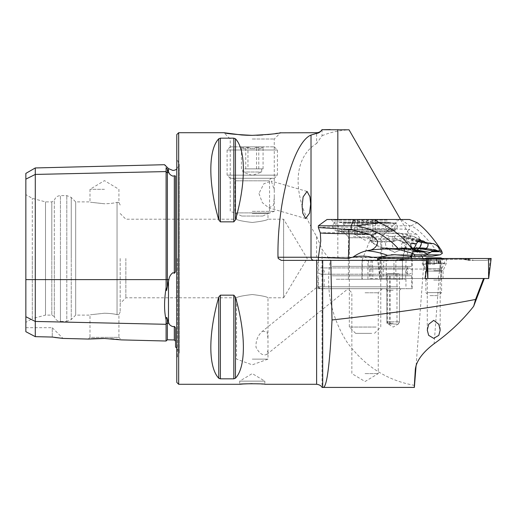 <?xml version="1.0" encoding="UTF-8"?>
<svg xmlns="http://www.w3.org/2000/svg" width="517" height="517" viewBox="0 0 517 517"><rect width="100%" height="100%" fill="white"/><g stroke="black" fill="none" stroke-linecap="round" stroke-linejoin="round"><path stroke-width="0.39" stroke-dasharray="2.58 1.94" d="M25.85 173.395L25.85 179.141L35.285 174.423L166.099 171.579L166.099 287.652C164.07 300.577 164.07 311.279 166.099 319.745L166.099 341.013M167.385 169.427L167.353 169.356C166.674 168.012 166.254 167.598 166.099 168.109C164.07 163.579 164.07 163.579 166.099 168.109L166.099 171.579A1.26 1.092 0 0 0 167.385 172.639L167.385 169.427L168.891 172.607C169.317 174.087 170.662 175.269 172.93 176.142L174.307 175.812C175.405 175.748 175.812 176.123 175.534 176.93L175.534 269.299C175.812 271.238 175.405 272.556 174.307 273.254L172.93 272.705C170.675 274.34 169.33 276.647 168.891 279.626L166.532 290.554L166.099 287.652M166.099 319.745C166.261 316.966 166.681 316.708 167.353 318.97L168.891 323.274C169.317 324.734 170.662 325.859 172.93 326.647L174.307 326.434C175.405 327.19 175.812 328.14 175.534 329.271L175.534 347.114M262.397 331.3L267.089 331.74L267.98 338.738L267.98 350.222L266.862 354.378C263.075 356.09 259.45 353.718 255.999 347.282C255.682 340.664 257.815 335.339 262.397 331.3L318.058 286.321L317.916 288.686L412.223 288.686L319.519 288.686L318.058 286.321M319.519 288.686L317.916 288.686M266.862 354.378L348.148 288.686M393.204 288.686L385.339 288.686L393.204 288.686M393.204 290.263L386.916 290.263L393.204 290.263M393.204 323.28L386.916 323.28L393.204 323.28M365.054 292.777L378.263 292.777L365.054 292.777M365.054 373.591L378.263 373.591L365.054 373.591M365.054 260.387L412.223 260.387L365.054 260.387M258.965 193.474L262.339 202.658L268.885 207.879L273.474 205.378L274.275 197.093L274.275 190.017L271.354 181.099L263.825 183.781L258.965 193.474M252.257 359.128L267.98 359.128L252.257 359.128M252.257 294.528C242.699 295.659 237.458 296.752 236.534 297.805C237.452 296.752 242.693 295.659 252.257 294.528C242.699 295.659 237.458 296.752 236.534 297.805C237.452 296.752 242.693 295.659 252.257 294.528C261.822 295.659 267.063 296.752 267.98 297.805C267.056 296.752 261.815 295.659 252.257 294.528C261.822 295.659 267.063 296.752 267.98 297.805C267.056 296.752 261.815 295.659 252.257 294.528M252.257 139.008L274.275 139.008L252.257 139.008M252.257 213.618L267.98 213.618L252.257 213.618M252.257 222.472C242.699 221.341 237.458 220.248 236.534 219.195C237.465 220.248 242.706 221.341 252.257 222.472C242.699 221.341 237.458 220.248 236.534 219.195C237.465 220.248 242.706 221.341 252.257 222.472C261.822 221.341 267.063 220.248 267.98 219.195C267.069 220.248 261.828 221.341 252.257 222.472C261.822 221.341 267.063 220.248 267.98 219.195C267.069 220.248 261.828 221.341 252.257 222.472M252.257 211.33L274.275 211.33L252.257 211.33M433.731 280.072L440.18 280.072L433.731 280.072M433.731 278.501L425.711 278.501L433.731 278.501M274.275 197.093L274.275 211.33L267.98 213.618L267.98 219.195L283.607 219.195L307.227 258.5L283.607 297.805L283.607 219.195L283.607 297.805L267.98 297.805L267.98 338.738M252.257 383.653L264.84 384.286L264.84 381.139L239.681 381.139L264.84 381.139L252.257 373.578L239.681 381.139L239.681 384.286M104.466 189.319L89.997 189.319L104.466 189.319M104.466 203.776C85.803 201.727 85.803 201.727 104.466 203.776C85.803 201.727 85.803 201.727 104.466 203.776C109.985 203.608 114.179 203.129 117.042 202.347C114.186 203.129 109.992 203.601 104.466 203.776M25.85 322.369L25.85 258.5L25.85 322.369L32.306 318.64L32.306 258.5L32.306 318.64L45.515 315.105L45.515 258.5L45.515 315.105L51.803 315.105L51.803 258.5L51.803 315.105L54.324 316.553L54.324 258.5L54.324 316.553C55.248 319.577 57.284 321.186 60.437 321.393L60.437 258.5L60.437 321.393L66.809 321.393L66.809 258.5L66.809 321.393L71.256 319.551L71.256 258.5L71.256 319.551L75.702 315.105L75.702 258.5L75.702 315.105L89.997 315.105L89.997 337.375L104.466 337.375L89.997 337.375L88.317 339.062L90.85 338.842M104.466 313.224C85.803 315.273 85.803 315.273 104.466 313.224C85.803 315.273 85.803 315.273 104.466 313.224C109.985 313.392 114.179 313.871 117.042 314.653C119.55 314.549 119.55 314.549 117.042 314.653C119.55 314.549 119.55 314.549 117.042 314.653C114.186 313.871 109.992 313.399 104.466 313.224M176.788 134.601L176.788 382.399M120.19 258.5L120.19 311.958L120.19 258.5M125.851 258.5L125.851 297.805L125.851 258.5M279.923 132.83L277.409 133.263M275.471 133.573L271.729 134.097M267.586 134.575L262.623 135.002M256.8 135.292L252.257 135.364M218.749 219.893L218.749 138.789C208.189 149.794 208.189 183.012 218.749 219.893L220.384 221.838L233.82 221.838L235.455 219.893C246.021 183.012 246.021 149.794 235.455 138.789L233.82 138.175L220.384 138.175L220.384 221.838M316.617 384.286L316.617 236.366C291.95 197.171 291.95 158.68 316.617 143.493L316.617 132.714M218.749 297.107C208.189 333.988 208.189 367.206 218.749 378.211L218.749 297.107L220.384 295.162L233.82 295.162L235.455 297.107C246.021 333.988 246.021 367.206 235.455 378.211L235.455 297.107M219.286 378.599L233.82 378.825L235.455 378.211M400.565 219.505L421.691 256.283M416.107 365.416L424.121 259.379L424.037 260.387L330.344 260.387L322.059 249.42L322.059 387.427L414.363 387.427M414.602 385.372C386.897 380.473 364.304 365.978 346.836 341.886C331.009 316.578 325.51 289.41 330.344 260.387M322.059 129.573L322.059 135.738L316.617 143.493M316.617 236.366L322.059 249.42M322.059 135.738C329.768 132.436 338.758 130.458 349.033 129.806M337.827 219.505L337.827 257.24A3.147 1.073 -90 0 0 338.906 260.387L440.471 260.387L440.077 269.066L438.093 278.501L369.519 278.501L425 278.501L379.872 278.501L378.502 260.387M427.824 278.501L438.093 278.501M338.906 260.387L281.3 260.387M426.195 260.387L440.471 260.387M406.071 260.387L405.677 269.066L440.077 269.066M426.59 269.066L372.783 269.066L372.783 278.501M372.13 260.387L372.783 269.066L369.519 269.066L405.677 269.066L405.677 278.501M25.85 258.5L25.85 194.631L25.85 258.5M25.85 331.694L25.85 316.734L35.285 321.451L35.285 336.657L25.85 331.694M25.85 179.141L25.85 316.734M104.466 338.48L110.761 338.764M113.669 338.99L116.254 339.242M118.555 339.507L121.443 339.895L118.929 337.375L104.466 337.375L118.929 337.375L118.929 314.472L120.19 311.958M25.85 327.681L52.262 327.681L52.262 337.058L52.262 327.681L63.009 338.422L54.75 337.452M52.262 337.058L35.285 336.657M32.306 258.5L32.306 198.36L32.306 258.5M45.515 258.5L45.515 201.895L45.515 258.5M51.803 258.5L51.803 201.895L51.803 258.5M54.324 258.5L54.324 200.447L54.324 258.5M75.702 258.5L75.702 201.895L75.702 258.5M117.042 202.347C119.55 202.451 119.55 202.451 117.042 202.347C119.55 202.451 119.55 202.451 117.042 202.347L117.042 314.653L117.042 202.347M176.788 258.5L176.788 159.133L176.788 258.5M35.285 167.954L35.285 321.451L166.099 324.301A1.26 1.092 0 0 1 167.385 323.235L167.385 339.792M423.171 258.5L424.121 259.379M428.179 263.534L430.68 263.534L430.667 258.054L427.63 257.918L429.252 258.041L429.116 263.534L429.491 263.534L428.179 263.534L428.179 258.054L427.63 257.918L428.179 258.054M429.491 263.534L429.252 258.041L439.282 258.054L430.15 258.216M430.648 258.022L430.648 263.534L436.225 263.534L436.225 258.054M436.225 263.534L440.135 263.534L436.787 263.534L436.794 258.054L437.311 258.216M439.767 271.076L425.872 271.076L439.767 271.076M427.695 292.616L441.596 292.616L427.695 292.616M429.989 295.608L438.603 295.608L429.989 295.608M441.938 259.288L423.042 259.288L441.938 259.288M440.652 257.873L426.816 257.873M425.523 263.534L444.426 263.534L425.523 263.534M440.135 263.534L440.135 257.899L439.78 257.97L440.335 257.873L427.126 257.873L440.335 257.873M438.914 263.534L438.914 258.041L439.282 258.054L439.282 263.534M437.97 263.534L437.97 258.177L438.345 257.964L438.345 263.534M431.243 258.054L431.243 263.534L436.813 263.534L436.794 258.054M431.243 263.534L429.116 263.534M433.808 278.501L443.075 278.501L433.808 278.501M433.64 258.5L446.378 258.5L433.64 258.5M441.272 258.5L437.731 258.5M491.15 258.5L377.391 258.5M490.181 258.5L488.668 278.501L379.872 278.501M437.744 258.681L408.075 258.681L397.961 260.387L408.301 258.681L440.807 258.5L377.52 258.5L491.027 258.5L440.807 258.5L440.684 278.501M470.58 260.387L460.24 258.681L430.564 258.681L427.385 259.095L424.367 258.681L400.953 258.681L394.729 260.387L398.264 260.387L403.661 258.681L460.473 258.681L468.848 260.387L485.902 260.387L488.636 259.883L488.507 258.5M440.775 258.81L467.594 258.681L473.811 260.387L470.276 260.387L464.686 258.5M485.902 260.387L473.811 260.387M397.961 260.387L382.645 260.387L379.911 259.883L380.034 258.5L379.911 278.501M382.645 260.387L394.729 260.387M408.301 258.681L408.191 259.269C404.721 259.418 402.136 259.786 400.442 260.387L398.264 260.387M460.24 258.681L460.356 259.269C463.827 259.418 466.405 259.786 468.105 260.387L470.276 260.387M401.438 258.5L399.027 259.889L402.304 259.269A4.401 2.708 -90 0 1 400.953 258.681M427.385 259.095L428.018 259.411L428.755 258.804M441.156 259.095L440.523 259.411L439.786 258.804M318.362 227.519L326.188 227.086L347.146 227.176L408.63 229.361A12.576 11.691 92.5 0 0 407.215 233.813A45.031 0.556 0.7 0 0 356.879 232.85A45.031 0.556 0.7 0 0 320.327 232.941M318.362 225.793L411.112 225.793C417.833 228.921 425.976 236.844 435.54 249.562C428.309 248.651 422.24 248.826 417.329 250.086C419.481 248.638 420.722 245.788 421.045 241.536C419.791 238.111 418.259 235.655 416.463 234.169L408.63 229.361M409.47 219.505L327.015 219.505M388.978 219.505L331.093 219.505L388.978 219.505M343.559 222.943L395.583 222.943L343.559 222.943M414.905 249.582L400.223 248.793L411.332 249.937L424.631 252.574M394.729 254.726L395.44 254.726M416.463 234.169A174.83 2.152 0.7 0 1 407.215 233.813A62.893 58.46 92.5 0 0 406.627 241.924A62.893 58.46 92.5 0 0 408.462 258.416L411.752 256.29L412.56 253.362L409.858 256.051L411.267 255.366L416.179 254.732L431.908 256.283M417.775 241.685L412.262 240.599L401.463 236.379L418.124 240.599M428.102 243.578L420.896 242.156L411.791 238.899L402.342 236.359L400.966 236.359L402.84 238.899L409.173 242.156L416.385 243.578M413.6 249.381L405.082 248.011L399.725 248.748L404.914 248.923L416.282 248.011M404.792 247.843L403.124 248.38C401.489 248.767 395.117 248.593 384.008 247.856L382.225 247.733L372.027 242.182L369.965 240.037L372.175 240.773C379.64 241.924 387.026 241.924 394.322 240.773C397.56 239.487 400.578 239.953 403.376 242.182C406.427 244.425 406.995 246.299 405.102 247.805L394.561 252.445C391.802 250.364 388.209 248.832 383.776 247.843C394.322 248.832 407.577 248.832 404.792 247.843L403.906 248.406L404.843 248.115L405.554 247.042L403.312 242.57L401.883 241.846C399.796 240.037 397.56 239.733 395.175 240.922L394.297 241.174C387.039 242.292 379.64 242.292 372.091 241.174L369.933 240.269L362.146 260.038L402.459 260.122L366.915 260.387L362.165 260.051A1.887 1.868 -112.1 0 0 362.003 260.762L366.915 260.387M369.933 240.269L369.965 240.037C370.424 235.739 372.686 233.406 376.757 233.025L400.501 233.225A6.908 4.815 -78.8 0 0 399.68 233.122A6.288 4.466 90 0 0 398.904 233.025A6.288 4.466 90 0 0 394.484 238.44L394.361 239.668L372.214 239.668L372.337 238.44A6.288 4.466 90 0 1 376.757 233.025A6.288 4.466 90 0 1 377.533 233.122L390.581 236.359A31.447 22.321 90 0 1 396.242 238.899A37.735 26.787 -90 0 0 403.964 242.156L409.173 242.156A6.288 4.388 -78.8 0 0 412.262 240.599M370.043 240.243L371.574 242.473L380.945 248.115L383.401 248.406C388.021 249.336 391.744 250.687 394.561 252.445L403.906 248.406M367.858 260.387L402.381 260.671L402.439 260.103A1.887 1.861 -112.2 0 0 402.381 260.671L404.843 248.115M386.445 259.999L386.457 259.999A1.887 1.868 111.6 0 0 386.27 260.814L362.003 260.762L361.945 279.251L402.465 279.251L362.003 279.251M336.263 279.251L405.935 279.251L336.263 279.251M376.796 279.251L348.393 279.251L376.796 279.251M393.851 288.686L324.178 288.686L393.851 288.686M353.318 236.805L381.72 236.805L353.318 236.805M382.173 229.167L340.755 229.167L382.173 229.167M396.617 288.686L320.249 288.686L396.617 288.686M397.948 286.799L318.362 286.799L397.948 286.799M332.166 275.794L411.752 275.794L332.166 275.794M335.378 275.794L407.196 275.794L335.378 275.794M335.378 266.358L407.196 266.358L335.378 266.358M332.166 266.358L411.752 266.358L332.166 266.358M408.462 258.416L347.191 257.304L318.362 257.472M401.89 260.387L386.27 260.814L386.27 279.251M361.945 279.251L362.003 260.762M404.21 248.373A0.944 0.885 82.6 0 1 405.102 247.805L411.493 248.748L401.108 248.748A6.288 2.197 95.8 0 0 400.914 248.793M382.593 248.373A0.944 0.33 92.7 0 1 382.929 247.798A0.944 0.33 92.7 0 1 382.955 247.805L389.34 248.748A31.447 22.321 -90 0 0 391.679 248.923A31.447 22.321 -90 0 0 395.285 248.509L401.883 248.509A6.288 5.92 -115.2 0 1 405.38 249.343M383.401 248.406L383.776 247.843L382.225 247.733L388.894 248.716A6.256 4.362 -78.8 0 1 385.592 242.24A6.256 4.362 -78.8 0 1 390.581 236.359L400.966 236.359A6.288 5.803 -65.7 0 0 401.463 236.379M426.958 254.099L401.005 248.961L388.894 248.716A6.256 4.362 -78.8 0 0 389.34 248.748L399.725 248.748A6.288 5.842 -75 0 1 400.223 248.793M413.445 248.147A6.256 4.362 -78.8 0 1 411.493 248.748A31.447 22.321 -90 0 0 413.826 248.923A31.447 22.321 -90 0 0 417.432 248.509L410.834 248.509A6.288 1.874 81.3 0 0 410.601 248.496L410.601 248.496A6.288 1.874 81.3 0 0 409.852 249.343M421.316 242.299A4.853 3.386 101.2 0 0 419.817 239.371A4.853 3.386 101.2 0 0 418.389 238.899L411.791 238.899A6.288 1.545 -66.9 0 1 411.228 238.996L411.228 238.996A6.288 1.545 -66.9 0 1 410.925 238.589M406.452 238.589A6.288 5.59 -33.6 0 1 402.84 238.899L396.242 238.899A4.853 3.386 101.2 0 0 392.345 243.707A4.853 3.386 101.2 0 0 395.285 248.509A37.735 26.787 90 0 1 399.615 248.011A37.735 26.787 90 0 1 403.338 248.38A3.147 2.191 -78.8 0 1 403.04 248.354A3.147 2.191 -78.8 0 1 401.463 245.052A3.147 2.191 -78.8 0 1 403.964 242.156L411.17 243.578M372.033 242.57A0.944 0.64 98.8 0 0 372.027 242.182A6.908 4.815 -78.8 0 1 377.533 233.122L399.68 233.122L412.728 236.359L402.342 236.359A6.288 2.158 -80.3 0 1 402.155 236.379M394.006 279.251L393.948 260.038M367.93 279.251L367.917 259.999M370.954 260.122L370.909 279.251M411.112 225.793L417.264 222.749M442.339 253.362L435.54 249.562M411.267 255.366C413.923 252.903 415.267 251.352 415.3 250.706C412.928 251.831 411.189 253.963 410.084 257.091M417.329 250.086L415.3 250.706M374.179 234.602L354.546 234.602L374.179 234.602M376.13 327.054L349.33 327.054L376.13 327.054M376.13 237.749L349.33 237.749L376.13 237.749M387.201 222.026L333.614 222.026L387.201 222.026M387.201 220.139L333.614 220.139L387.201 220.139M372.789 220.565C369.319 222.465 365.81 222.465 362.281 220.565L358.41 222.026L354.546 220.565L355.302 221.703L357.325 220.565C360.795 222.465 364.304 222.465 367.833 220.565L371.704 222.026L375.568 220.565L374.812 221.703L372.789 220.565L372.789 234.602M357.085 220.139L376.376 220.139L357.085 220.139M371.704 333.342L355.625 333.342L371.704 333.342M357.325 234.602L357.325 220.565M367.833 234.602L367.833 220.565M375.568 234.602L375.568 220.565M362.281 234.602L362.281 220.565M354.546 234.602L354.546 220.565M230.401 146.854L274.275 146.854L230.401 146.854M277.241 149.995L227.105 149.995L277.241 149.995M274.12 178.294L230.246 178.294L274.12 178.294M227.273 175.153L277.416 175.153L227.273 175.153M244.696 168.865L263.075 168.865L244.696 168.865M242.893 172.006L261.692 172.006L242.893 172.006M247.953 147.28C251.559 149.18 255.165 149.18 258.771 147.28L262.533 147.901L263.075 147.28C260.923 149.18 258.758 149.18 256.568 147.28C252.962 149.18 249.356 149.18 245.749 147.28L241.988 147.901L241.439 147.28C243.591 149.18 245.762 149.18 247.953 147.28L247.953 168.865M241.019 146.854L263.58 146.854L241.019 146.854M262.739 216.035L241.71 216.035L262.739 216.035M269.435 212.888L234.964 212.888L269.435 212.888M232.585 178.294L272.071 178.294L232.585 178.294M259.825 168.865L251.159 168.865L259.825 168.865M256.568 168.865L256.568 147.28M263.075 168.865L263.075 147.28M245.749 168.865L245.749 147.28M241.439 168.865L241.439 147.28M258.771 168.865L258.771 147.28M389.437 324.043L389.437 273.726L396.978 273.726L396.978 324.043L388.196 324.043L398.219 324.043L399.492 321.839L386.929 321.839L388.196 324.043M396.978 324.043L388.7 324.043L387.285 321.839L387.285 273.726L399.492 273.726L389.437 273.726M387.285 321.839L399.492 321.839L399.492 273.726M388.7 324.043L398.219 324.043M386.929 321.839L386.929 273.726M390.225 324.043L390.225 273.726L387.285 273.726M390.225 273.726L396.978 273.726M25.85 279.626L168.891 279.626M168.477 168.607L168.477 171.793M168.477 281.313L168.477 322.395M177.376 258.5L177.376 357.286L177.376 258.5M178.675 132.714L178.675 384.286M318.427 257.24L422.24 257.24M439.043 278.501L434.112 343.721M383.892 260.387L383.239 269.066L383.239 278.501M60.437 258.5L60.437 195.607L60.437 258.5M66.809 258.5L66.809 195.607L66.809 258.5M71.256 258.5L71.256 197.449L71.256 258.5M174.307 326.434L174.307 339.96M167.385 319.086L167.385 323.235L168.891 323.274M174.307 175.812L174.307 273.254M168.891 172.607L167.385 172.639L167.385 286.987M220.384 378.825L220.384 295.162M233.82 378.825L233.82 295.162M235.455 219.893L235.455 138.789M233.82 221.838L233.82 138.175M440.413 260.387L439.579 271.399M427.882 268.859L441.35 268.859L427.882 268.859M434.435 263.534L434.435 258.041M429.252 263.534L429.252 258.041M428.548 263.534L428.548 258.041M433.026 263.534L433.026 258.041M438.209 263.534L438.209 258.041M433.808 270.669L443.075 270.669L433.808 270.669M434.881 264.148L422.576 264.148L434.881 264.148M433.64 263.218L446.378 263.218L433.64 263.218M440.717 278.501L442.229 258.5M441.822 258.81L442.151 258.5M491.027 258.5L488.636 259.883L490.103 258.5M426.725 258.81L426.389 258.5M377.52 258.5L379.911 259.883L378.438 258.5M467.103 258.5L469.514 259.889L466.237 259.269A4.401 2.708 90 0 1 464.88 258.681L441.466 258.681L442.823 259.269L444.174 258.681M428.018 259.411L460.356 259.269L460.485 258.5M403.855 258.5L403.661 258.681A4.401 2.708 -90 0 1 402.304 259.269L425.724 259.269L427.268 258.5M440.523 259.411L408.191 259.269L408.055 258.5M427.902 259.411L424.367 258.681M440.646 259.411L466.237 259.269A4.401 2.708 90 0 0 467.594 258.681M401.289 219.505L409.535 225.793L409.535 229.632M342.933 223.835L396.468 223.835L342.933 223.835M342.933 229.167L396.468 229.167L342.933 229.167M343.559 230.059L395.583 230.059L343.559 230.059M347.314 230.059L390.245 230.059L347.314 230.059M420.295 242.092A6.288 4.388 -78.8 0 0 420.896 242.156L426.111 242.156A3.147 2.191 -78.8 0 1 426.409 242.182A3.147 2.191 -78.8 0 1 427.824 243.565M433.317 243.578L426.111 242.156A37.735 26.787 90 0 1 418.389 238.899A31.447 22.321 90 0 0 412.728 236.359A6.256 4.362 -78.8 0 1 413.471 236.456A6.256 4.362 -78.8 0 1 416.353 243.578M411.332 249.937A6.288 4.388 -78.8 0 0 409.154 248.438L409.154 248.438A6.288 4.388 -78.8 0 0 408.553 248.38L403.338 248.38L415.739 250.835M372.214 239.668A6.288 4.466 -90 0 0 372.175 240.773A0.944 0.666 -81.3 0 1 372.091 241.174M394.361 239.668A6.288 4.466 -90 0 0 394.322 240.773A0.944 0.666 -98.8 0 1 394.297 241.174M433.647 243.617L426.409 242.182L413.471 236.456L400.501 233.225A6.908 4.815 -78.8 0 1 403.376 242.182A0.944 0.679 -80.7 0 0 403.312 242.57M412.501 248.244L404.914 248.923L413.826 248.923L421.762 248.011A37.735 26.787 -90 0 0 417.432 248.509A4.853 3.386 101.2 0 0 418.02 248.438A4.853 3.386 101.2 0 0 418.99 248.011M394.484 238.44L372.337 238.44M362.43 260.019A1.887 1.868 -77.7 0 0 362.262 260.801L362.262 279.251M402.381 260.671L402.381 279.251M395.873 260.019L395.873 279.251M395.899 254.732L414.692 254.732M269.435 180.814L234.964 180.814L269.435 180.814M401.063 288.686L399.492 290.263L399.492 323.28L393.204 327.054L386.916 323.28L386.916 290.263L385.339 288.686M382.354 288.686L378.263 292.777L378.263 373.591L365.054 381.527L351.851 373.591L351.851 292.777L347.76 288.686M317.89 287.446L317.89 260.387M305.676 218.529L268.885 207.879M267.98 350.222L267.98 359.128L252.257 364.847L236.534 359.128L236.534 297.805L125.851 297.805L120.19 303.466M120.19 213.534L125.851 219.195L236.534 219.195L236.534 213.618L230.246 211.33L230.246 139.008L223.958 132.714M427.288 330.117L427.288 280.072L425.711 278.501M120.19 205.042L118.929 202.528L118.929 189.319L104.466 180.627L89.997 189.319L89.997 201.895L75.702 201.895L71.256 197.449L66.809 195.607L60.437 195.607C57.284 195.814 55.248 197.423 54.324 200.447L51.803 201.895L45.515 201.895L32.306 198.36L25.85 194.631M176.788 347.876L179.218 352.84L176.788 357.867M176.788 169.124L179.218 164.16L179.218 352.84L179.218 164.16L176.788 159.133M274.275 190.017L274.275 139.008L280.563 132.714M368.453 260.387L369.519 269.066L369.519 278.501M440.18 330.117L440.18 280.072L441.751 278.501M307.053 191.432L271.354 181.099M412.223 288.686L412.223 260.387M424.903 258.5A25.159 25.159 0 0 0 423.042 259.288L423.042 263.534L426.37 269.803L425.872 271.076L425.872 292.616L428.858 295.608M442.558 258.5A25.159 25.159 0 0 1 444.426 259.288L444.426 263.534L441.098 269.803L441.596 271.076L441.596 292.616L438.603 295.608M427.333 263.534L427.333 257.899M427.682 257.97L427.126 257.873M436.787 263.534L436.787 258.086M430.68 263.534L430.68 258.086M443.075 278.501L443.075 270.669L446.378 263.218L446.378 258.5M422.163 258.5L422.163 263.218L425.465 270.669L425.465 278.501M379.846 278.501L377.623 260.387M331.093 219.505L334.531 222.943L333.639 223.835C333.575 224.746 331.313 224.042 333.639 229.167L334.531 230.059L337.2 231.164L392.914 231.164L395.583 230.059L396.468 229.167C398.807 224.042 396.565 224.817 396.468 223.835L395.583 222.943L399.021 219.505M348.393 279.251L348.393 236.805L340.755 229.167L339.869 230.059L337.2 231.164L392.914 231.164L390.245 230.059L389.353 229.167L381.72 236.805L381.72 279.251M416.069 250.932L399.615 248.011L405.082 248.011L413.516 249.304M403.447 236.624L419.739 239.849M404.611 247.843L405.554 247.042L402.465 260.6L402.465 279.251M405.935 279.251L405.935 288.686M320.249 288.686L318.362 286.799L318.362 275.794M411.752 275.794L411.752 286.799L409.865 288.686M322.918 266.358L322.918 275.794M318.362 260.387L318.362 266.358M411.752 258.5L411.752 266.358M407.196 266.358L407.196 275.794M324.178 279.251L324.178 288.686M417.742 241.465L403.434 236.624M361.945 260.794L362.113 260.012M392.694 254.726L415.914 254.726M362.372 267.935L409.083 267.935C411.526 268.769 412.572 269.816 412.223 271.076C412.598 272.297 411.551 273.344 409.083 274.223L321.031 274.223C318.537 273.306 317.483 272.259 317.89 271.076C319.151 268.381 320.197 267.334 321.031 267.935L409.083 267.935C408.243 267.334 407.196 268.381 405.935 271.076C406.091 272.95 407.137 274.004 409.083 274.223L321.031 274.223C323.532 273.306 324.579 272.259 324.178 271.076C322.873 268.362 321.826 267.315 321.031 267.935L362.372 267.935M382.774 222.336L339.902 222.336C336.981 222.672 335.41 224.242 335.184 227.053C335.462 229.916 337.032 231.493 339.902 231.771L390.212 231.771C393.075 231.493 394.652 229.916 394.93 227.053C394.445 222.788 390.839 222.097 390.212 222.336L339.902 222.336C344.167 222.827 344.858 226.427 344.619 227.053C344.387 229.865 342.816 231.442 339.902 231.771L390.212 231.771C387.349 231.493 385.779 229.916 385.495 227.053C385.721 224.242 387.298 222.672 390.212 222.336L382.774 222.336M355.625 234.602L365.054 240.269L374.489 234.602M355.625 333.342L349.33 327.054L349.33 237.749L333.614 222.026L333.614 220.139M374.812 221.703L376.376 220.139M374.489 333.342L380.777 327.054L380.777 237.749L396.5 222.026L396.5 220.139M355.302 221.703L353.738 220.139M230.246 146.854L227.105 149.995L227.105 175.153L230.246 178.294M261.692 168.865L261.692 172.006L252.257 175.444L242.828 172.006L242.828 168.865M262.533 147.901L263.58 146.854M241.71 216.035L234.964 212.888L234.964 180.814C234.828 179.296 233.988 178.462 232.45 178.294M262.81 216.035L269.557 212.888L269.557 180.814C269.693 179.296 270.527 178.462 272.071 178.294M274.275 146.854L277.416 149.995L277.416 175.153L274.275 178.294M241.988 147.901L240.941 146.854"/><path stroke-width="0.78" d="M121.443 339.895L166.099 341.013L166.099 319.745C164.07 311.344 164.07 300.642 166.099 287.652L166.099 171.579A1.26 1.092 180 0 0 167.385 172.639L168.891 172.607L168.477 171.793L168.477 168.607L172.93 170.455L175.037 170.087L176.788 169.124M25.85 316.734L35.285 321.451L35.285 336.657L25.85 331.694L25.85 173.395L35.285 167.954L35.285 174.423L166.099 171.579L166.099 168.109C164.07 163.579 164.07 163.579 166.099 168.109C166.261 167.598 166.681 168.019 167.353 169.356L168.477 171.793M166.099 287.652L166.539 290.548L168.891 279.626C169.311 276.679 170.662 274.372 172.93 272.705L174.307 273.254C175.405 272.556 175.812 271.238 175.534 269.299L175.534 176.93C175.812 176.123 175.405 175.754 174.307 175.812L172.93 176.142C170.675 175.282 169.33 174.106 168.891 172.607M176.788 347.876L175.534 347.114L175.534 329.271C175.812 328.14 175.405 327.19 174.307 326.434L172.93 326.647C170.675 325.878 169.33 324.747 168.891 323.274L167.353 318.97C166.674 316.708 166.254 316.966 166.099 319.745M302.09 205.96L302.788 213.23L305.676 218.529L309.612 213.082L310.646 204.008L309.942 196.731L307.053 191.432L303.124 196.887L302.09 205.96M252.238 135.364L246.99 135.267M246.835 135.26L241.717 134.989M241.71 134.989L223.958 132.714L178.675 132.714L176.788 134.601L176.788 382.399L178.675 384.286L178.675 132.714M252.257 135.364C235.681 134.536 226.252 133.657 223.958 132.714C226.259 133.657 235.694 134.543 252.257 135.364C268.801 134.543 278.236 133.664 280.563 132.714C278.275 133.657 268.84 134.536 252.257 135.364M433.731 320.353L428.658 324.308L427.288 330.117L428.645 335.333L433.731 338.357L438.823 335.32L440.18 330.117L438.81 324.321L433.731 320.353M400.565 219.505L349.033 129.806L322.059 129.728C320.378 132.055 318.562 133.27 316.617 133.367L311.014 135.053C293.43 142.175 277.067 202.722 277.991 257.24L278.262 258.5L281.3 260.387L316.617 260.387L316.617 384.286L264.84 384.286C265.622 383.601 238.919 383.595 239.681 384.286L243.248 383.976M243.468 383.963L252.257 383.653M104.466 338.48L88.317 339.062L104.466 338.48L121.443 339.895L104.466 338.48M90.85 338.842L93.112 338.693M93.26 338.68L103.633 338.461M322.059 129.573A6.288 6.288 0 0 1 316.617 132.714L316.617 133.367M316.617 132.714L279.923 132.83M277.409 133.263L275.471 133.573M271.729 134.097L267.586 134.575M262.623 135.002L256.8 135.292M218.749 219.893C208.189 183.012 208.189 149.794 218.749 138.789L220.384 138.175L233.82 138.175L235.455 138.789C246.021 149.794 246.021 183.012 235.455 219.893L233.82 221.838L220.384 221.838L218.749 219.893L218.749 138.789L220.384 138.175L220.384 221.838M218.749 297.107L218.749 378.211C208.189 367.206 208.189 333.988 218.749 297.107L220.384 295.162L233.82 295.162L235.455 297.107C246.021 333.988 246.021 367.206 235.455 378.211L233.82 378.825L220.384 378.825L218.749 378.211L219.286 378.599M421.691 256.283L423.171 258.5M416.107 365.416L414.363 387.427L322.059 387.427C322.188 387.66 321.154 384.797 316.617 384.286M425 278.501L427.824 278.501L425 278.501L426.59 269.066L426.195 260.387L316.617 260.387M330.208 129.573L322.059 129.728M484.287 278.501L473.675 306.258C462.831 320.113 449.648 332.599 434.112 343.721C422.686 352.355 416.431 360.86 415.345 369.228L414.233 387.427M330.79 260.387L332.017 319.965C391.304 313.405 439.153 306.568 475.562 299.453L483.576 278.501M332.017 319.965L331.985 320.598C329.827 363.574 326.996 385.85 323.506 387.427M110.761 338.764L113.669 338.99M116.254 339.242L118.555 339.507M35.285 336.657L52.262 337.058L63.009 338.422L54.75 337.452M174.307 326.434L174.307 339.96L167.385 339.792L167.385 323.235A1.26 1.092 180 0 0 166.099 324.301L35.285 321.451L35.285 174.423L25.85 179.141M473.675 306.258L475.562 299.453M424.903 258.5A25.159 25.159 0 0 1 426.816 257.873L440.652 257.873A25.159 25.159 0 0 1 442.558 258.5M377.623 260.387L377.391 258.5L491.15 258.5L488.668 278.501M426.312 258.5L427.824 278.501L488.694 278.501M374.218 219.505L379.568 222.749L355.89 225.793C373.532 228.934 387.931 236.857 399.092 249.562C390.225 248.645 380.738 248.826 370.637 250.086C374.89 248.638 377.261 245.788 377.765 241.536C375.562 238.111 372.583 235.655 368.841 234.169L351.185 229.632L318.369 227.532L318.362 225.793L351.185 225.793L353.757 219.505L409.47 219.505L417.264 222.749C425.226 228.844 433.265 238.059 441.382 250.402L441.919 251.695L431.385 251.695L430.493 252.574L426.958 254.099M318.362 225.793L327.015 219.505L353.757 219.505M355.89 225.793L351.185 225.793L351.185 229.632M370.637 250.086L366.747 250.706C374.146 251.352 381.094 252.903 387.588 255.366C382.864 256.884 377.681 257.511 372.033 257.24L411.28 257.24L409.858 256.051M413.981 256.283L415.002 254.829L440.122 254.829L431.908 256.283L413.981 256.283L394.729 254.726L387.588 255.366M399.092 249.562L412.786 253.362L415.002 254.829M379.568 222.749C393.295 228.824 404.443 238.046 413.012 250.402L412.786 253.362M423.636 241.685L427.436 243.507L420.295 242.092A6.288 4.388 -78.8 0 1 418.124 240.599L423.636 241.685L419.739 239.849L416.385 243.578L411.17 243.578C409.955 245.226 411.209 247.501 414.925 250.402L416.385 250.965L421.594 250.965L413.6 249.381M427.436 243.507L433.317 243.578C437.188 245.226 439.237 247.501 439.476 250.402L441.382 250.402M433.647 243.617L433.317 243.578M427.559 254.157L422.221 251.029L413.516 249.304M416.069 250.932L415.739 250.835M438.532 250.965L425.491 248.38A37.735 26.787 -90 0 0 421.762 248.011L416.295 248.011L433.317 250.965L438.532 250.965L439.476 250.402M433.317 250.965L431.385 251.695M440.122 254.829L442.339 253.362L441.919 251.695M430.493 252.574L414.905 249.582M393.786 254.732L395.44 254.726M318.362 260.387L318.362 257.479L348.18 258.416L353.046 257.091C357.383 253.983 361.952 251.857 366.747 250.706M411.752 258.5L411.752 256.29L411.28 257.24M372.033 257.24C365.668 255.85 359.334 255.799 353.046 257.091M25.85 279.626L167.385 279.626L167.385 169.427M168.477 322.395L168.477 281.313M337.827 129.625L337.827 219.505M322.692 260.387L322.692 387.427M331.985 319.519L331.985 320.598M174.307 273.254L174.307 175.812M167.385 286.987L167.385 279.626L168.891 279.626M167.385 319.086L167.385 323.235L168.891 323.274M235.455 138.789L235.455 219.893M233.82 138.175L233.82 221.838M220.384 295.162L220.384 378.825M233.82 295.162L233.82 378.825M235.455 297.107L235.455 378.211M277.991 257.24L318.427 257.24M311.014 135.053L311.014 257.24A3.147 2.992 -90 0 0 314.006 260.387M488.63 278.501L488.5 258.5M427.863 278.501L427.733 258.5M378.502 260.387L378.36 258.5M318.362 257.472L320.753 241.058L320.327 232.941A45.031 0.556 0.7 0 0 349.091 233.813A62.893 22.709 -89 0 1 349.182 241.924A62.893 22.709 -89 0 1 348.18 258.416M348.613 229.361A12.576 4.543 -89 0 1 349.091 233.813A174.83 2.152 -179.3 0 1 368.841 234.169M413.012 250.402L414.925 250.402M423.74 251.695L413.206 251.695M427.824 243.565A3.147 2.191 -78.8 0 1 427.598 246.751A3.147 2.191 -78.8 0 1 425.491 248.38L420.276 248.38A6.288 4.388 101.2 0 0 417.187 249.937M416.353 243.578A6.256 4.362 -78.8 0 1 413.445 248.147M418.99 248.011A4.853 3.386 101.2 0 0 421.316 242.299M391.304 254.732L395.899 254.732M166.099 341.013L167.385 339.792M239.681 384.286L178.675 384.286M63.009 338.422L88.317 339.062M168.477 168.607L164.574 164.703L35.285 167.954M174.307 339.96L175.534 341.22M320.327 232.941L318.369 227.532M412.501 248.244L416.282 248.011M420.295 242.092L417.742 241.465M411.752 256.29L411.765 255.921"/></g></svg>
